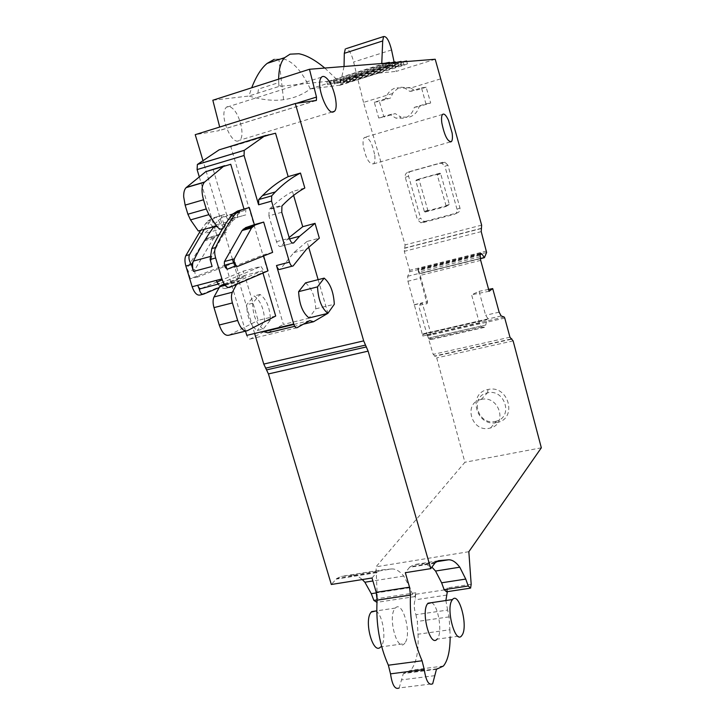 <?xml version="1.0" encoding="UTF-8"?>
<svg xmlns="http://www.w3.org/2000/svg" width="725" height="725" viewBox="0 0 725 725"><rect width="100%" height="100%" fill="white"/><g stroke="black" fill="none" stroke-linecap="round" stroke-linejoin="round"><path stroke-width="0.54" stroke-dasharray="3.62 2.72" d="M440.447 78.934L410.749 87.997L414.637 90.688L409.924 91.404L404.786 88.133L395.714 87.834C390.558 89.619 387.195 93.271 385.646 98.781L390.603 97.993L379.347 101.418L383.933 116.97L395.179 113.608L401.07 117.097L395.95 118.157L390.059 114.613L395.179 113.608M410.749 87.997L400.49 87.181L398.415 88.006L393.231 92.329L390.603 97.993M409.924 91.404L421.524 87.87L425.938 103.883L414.328 107.354C412.724 112.883 409.335 116.508 404.16 118.238L395.95 118.157M385.646 98.781L374.29 102.243L378.704 118.003L390.059 114.613M374.29 102.243L379.347 101.418M421.524 87.87L426.137 87.199L430.686 102.995L419.204 106.43C417.663 111.886 414.337 115.465 409.226 117.169L401.07 117.097M426.137 87.199L414.637 90.688M392.379 93.597L363.524 102.406L405.085 244.914L404.305 251.339L409.625 270.307L409.697 271.712L407.704 276.261L407.939 281.237L420.935 278.019L419.847 273.243L417.808 268.948L427.025 303.721L418.515 305.433L422.738 302.669L427.551 301.7L420.935 278.019M425.521 221.261L457.212 212.905C459.469 212.044 460.384 210.386 459.94 207.903L447.923 165.2L444.905 166.279L441.851 163.279L439.876 163.315L407.921 172.26C405.701 173.139 404.822 174.825 405.284 177.317L417.464 219.784L420.636 218.325L424.089 221.361L425.521 221.261L420.944 222.838L417.464 219.784M457.212 212.905L454.285 214.337L422.376 222.747M454.285 214.337C456.56 213.467 457.475 211.791 457.031 209.308L444.905 166.279M435.208 59.251L396.294 71.367L394.092 61.997M363.524 102.406L353.619 62.033C351.806 54.411 349.377 49.934 346.342 48.593M378.704 118.003L383.933 116.97M425.938 103.883L430.686 102.995M414.328 107.354L419.204 106.43M407.939 281.237L422.793 336.038L422.902 334.216L423.59 333.708L427.342 334.678L433.188 354.371L436.713 357.878L464.897 462.278L376.021 566.805L377.335 598.623L376.465 602.412M415.933 614.7L417.337 621.461L418.017 634.221L449.899 629.753L449.074 616.884L447.642 610.06L415.933 614.7C413.966 608.864 413.703 603.907 415.135 599.838L415.797 592.751L415.035 596.566L412.543 594.491L409.997 587.694L403.762 576.067C399.638 571.037 395.551 568.672 391.5 568.971L352.033 575.333C355.413 575.034 358.83 576.438 362.282 579.556M352.033 575.333L340.958 576.447L336.735 578.532L331.316 584.486M254.629 333.473L233.513 262.803M232.489 259.36L202.837 160.143M296.153 103.394L219.729 127.183L219.131 130.654L195.224 134.669M212.833 100.24L248.929 96.017L278.853 86.492L337.587 80.23L310.291 88.957C302.542 94.748 293.634 98.328 283.584 99.697C273.488 101.119 261.933 99.896 248.929 96.017L251.693 87.788M344.049 66.51L340.034 85.169L310.291 88.957M486.955 319.471L423.59 333.708M238.153 141.003C231.012 143.378 220.282 117.368 225.058 108.995L226.227 107.354C227.804 106.022 229.752 106.258 232.054 108.052C239.875 113.743 245.213 136.092 239.739 140.197L238.153 141.003M374.762 155.358C375.233 159.681 374.834 162.509 373.565 163.85C369.206 164.394 365.763 158.385 363.225 145.834C362.772 141.529 363.171 138.72 364.43 137.415C368.817 136.943 372.26 142.925 374.762 155.358M447.923 165.2L444.905 162.228L442.939 162.255L411.193 171.145C408.982 172.024 408.103 173.701 408.574 176.175L420.636 218.325M339.536 85.405L379.302 72.899L381.767 63.501M378.84 73.116L396.294 71.367M310.209 88.84L310.237 88.831C302.008 71.267 293 61.272 283.203 58.861L274.195 59.359L283.203 58.861M343.913 82.034L395.197 65.975L401.849 64.353L398.406 65.694L347.429 81.644L340.723 83.284L343.913 82.034L343.088 79.143L339.907 80.403L401.043 61.435M350.166 81.345L347.003 82.568L353.601 80.955L404.015 65.196L407.432 63.873L400.889 65.477L350.166 81.345L349.359 78.481L402.502 61.852M386.733 66.718L390.231 65.35L383.362 67.008L327.673 84.752L386.733 66.718L385.899 63.718L326.839 81.798L385.02 63.247M337.487 82.75L334.288 84.009L341.103 82.351L392.651 66.202L396.113 64.842L389.361 66.483L337.487 82.75L336.654 79.823L391.002 62.767M293.616 195.369L292.501 191.518L304.817 188.011M308.651 247.053L307.028 241.452L319.335 238.163M318.139 279.66L327.917 313.282M327.999 313.581L283.393 324.428L230.876 146.785L275.545 133.219M434.755 563.262L409.553 567.322L405.32 572.696M409.553 567.322L413.803 564.693L423.763 563.769L431.901 567.104M471.177 584.278L447.216 587.948L446.546 591.781M447.216 587.948L447.343 591.663M468.839 551.707L376.021 566.805M541.33 447.805L464.897 462.278M496.77 422.539C517.931 419.222 508.742 384.322 487.979 389.515C467 393.131 476.243 427.46 496.77 422.539M488.142 318.855L485.641 315.275L479.08 291.332L471.612 294.776L479.406 323.105L481.037 326.06L428.176 338.149L418.515 305.433M488.623 289.411L479.08 291.332M489.13 291.26L471.612 294.776M391.5 568.971L381.033 569.986L340.958 576.447M372.016 577.997L377.063 572.043L381.033 569.986M414.51 304.636L422.738 302.669M414.029 304.953L422.258 302.978L431.031 334.153L430.451 339.581L428.176 338.149M422.793 336.038L431.031 334.153M481.037 326.06L482.062 326.984L484.517 327.256L485.759 325.036L486.937 319.48M428.566 210.558L427.75 210.069L419.086 179.682L419.53 178.848L439.83 173.221L440.664 173.71L449.31 204.314L448.857 205.148L428.566 210.558L425.176 212.044L424.361 211.546L415.842 180.833L416.295 179.99L419.53 178.848M278.672 79.134L278.744 82.605L280.521 86.311M324.791 68.041L337.587 80.23M257.882 93.162L258.472 89.075L278.744 82.605L278.853 86.492M395.197 65.975L394.382 63.03L396.829 62.305M394.382 63.03L343.088 79.143M353.601 80.955L352.803 78.119L346.197 79.723L349.359 78.481M352.803 78.119L406.625 60.982M389.397 62.35L385.899 63.718M341.103 82.351L340.279 79.442L333.455 81.091L336.654 79.823M340.279 79.442L395.297 61.888M292.501 191.518C284.834 195.605 277.331 201.333 269.99 208.682L269.111 209.579L281.925 205.982M281.771 212.289L268.921 215.869L276.506 241.679C277.911 245.621 279.388 247.153 280.947 246.273L292.519 243.111M289.148 237.51L281.019 246.192M268.921 215.869L269.111 209.579M307.028 241.452L293.87 252.59L280.203 269.301M305.524 282.877C311.705 287.943 315.112 296.597 315.747 308.832L309.049 317.931M267.878 332.784L283.393 324.428M303.304 324.22L294.703 326.304M225.674 264.897L190.303 278.69L187.068 268.032L204.967 239.776L207.604 238.153L216.739 235.081L199.302 176.909M223.925 148.163L230.876 146.785M263.909 331.724L250.225 339.019C248.911 339.382 247.769 338.167 246.79 335.376M245.521 331.144L226.925 269.075M263.175 329.096C256.559 324.338 253.025 315.737 252.572 303.267L260.058 294.441C266.537 299.343 269.999 307.844 270.452 319.952L263.175 329.096L257.275 330.528C250.614 325.788 247.071 317.197 246.645 304.763L254.203 295.936C260.719 300.83 264.199 309.312 264.625 321.383L257.275 330.528M418.017 634.221C418.751 651.548 416.304 663.565 410.685 670.29L403.345 673.561L399.185 687.952L432.68 683.775M404.985 642.948L404.405 643.655C397.2 652.382 387.594 616.957 394.926 608.583L395.37 608.067C402.593 599.657 412.027 634.003 404.985 642.948M449.899 629.753L450.143 637.347M447.642 610.06L445.875 600.527M431.674 602.647C438.253 605.774 442.585 631.738 437.601 638.444L437.057 639.151L461.644 635.762M495.229 421.461L496.398 421.171C513.699 416.839 504.645 388.437 487.599 392.841L487.39 392.887C469.537 396.122 477.367 425.629 495.229 421.461M427.025 303.721L427.551 301.7M425.176 212.044L445.612 206.598L448.857 205.148M416.295 179.99L437.057 174.317L446.074 205.755L445.612 206.598M200.689 230.342L207.558 221.17L212.715 218.08L221.207 215.47L226.273 232.435L216.739 235.081M221.207 215.47L224.696 214.482L228.176 219.829L245.73 214.899L228.176 219.829M245.757 208.528L245.73 214.899M272.618 252.382L263.293 254.865L235.806 265.812M263.619 255.979L263.293 254.865M268.023 270.869L264.489 271.793L261 266.456L243.455 271.077L222.222 279.823M234.248 262.613L235.208 262.359L239.939 278.21L243.428 277.294L243.455 271.077M309.783 320.604L293.861 324.465M315.747 308.832L334.316 304.264M235.208 262.359L198.124 276.887C195.46 276.035 194.409 273.542 194.962 269.41L213.503 238.416L217.255 235.48L207.604 238.153M198.124 276.887L190.303 278.69M190.059 279.034L187.068 268.032M226.273 232.435L217.255 235.48M252.572 303.267L246.645 304.763M270.452 319.952L264.625 321.383M260.058 294.441L254.203 295.936M375.686 610.994C382.746 614.002 386.824 639.577 381.259 646.229L380.652 646.936L404.405 643.655M481.355 399.421C498.818 395.034 508.007 423.744 490.562 427.968L489.366 428.257C471.431 432.544 462.867 402.855 481.137 399.466L481.355 399.421M239.939 278.21L200.046 295.03M204.278 229.336L211.111 220.173L216.231 217.083L224.696 214.482M229.644 287.363L225.91 288.333L264.489 271.793M225.91 288.333C223.789 288.949 221.125 287.635 217.944 284.399L261 266.456M216.956 281.989L200.852 288.632M243.428 277.294L219.231 287.526M214.029 226.608L219.766 222.493L216.231 217.083L212.715 218.08M212.099 266.456C210.903 262.151 210.848 258.689 211.954 256.061L212.797 254.312C218.696 242.186 224.886 231.529 231.375 222.339L233.16 220.219L237.519 217.509L237.537 211.057M217.944 284.399L216.304 280.403M210.15 256.541L211.954 256.061L210.141 259.931M230.74 164.285L207.459 170.837M213.186 169.523L226.871 215.452L244.425 210.495L244.008 209.063M222.974 228.04L241.081 211.528L226.871 215.452M244.425 210.495L241.081 211.528M239.449 212.507L221.768 217.5L223.445 216.512M221.768 217.5L204.314 233.568C202.574 234.918 200.571 234.066 198.297 231.012M275.69 316.046L258.145 320.377L244.742 275.4L262.287 270.806L262.958 273.053M224.215 284.028L244.742 275.4M229.028 335.167L258.145 320.377M224.496 284.454L239.223 280.62L262.287 270.806M239.223 280.62L236.549 284.39M481.636 225.14L405.085 244.914M391.554 49.953L353.619 62.033M481.69 228.257L405.003 247.986M442.939 162.255L439.876 163.315M411.193 171.145L407.921 172.26M408.574 176.175L405.284 177.317M459.94 207.903L457.031 209.308M316.091 100.585L219.131 130.654M438.19 560.76L413.803 564.693M436.169 561.775L423.763 563.769M415.878 594.246L447.316 589.461M415.797 592.751L377.335 598.623M513.128 340.904L436.713 357.878M510.763 339.055L435.227 355.884M511.08 339.318L434.665 356.337M509.965 337.216L433.188 354.371M504.763 318.094L427.958 335.711M504.192 317.024L427.342 334.678M488.251 318.828L423.654 333.699M501.147 315.946L488.532 318.855M499.135 312.158L485.641 315.275M480.693 260.375L419.168 275.636M479.406 323.105L426.853 335.167M480.131 256.75L418.307 272.147M480.113 255.236L418.008 270.733M480.603 253.288L417.781 269.002M480.72 253.215L417.808 268.948M480.131 254.529L418.343 269.963M480.294 258.544L419.684 273.606M480.322 258.698L419.757 273.751M484.962 257.312L419.866 273.497L484.971 257.303M485.007 257.248L419.866 273.443M486.62 252.49L409.697 271.712M407.704 276.261L419.847 273.243M486.511 251.068L409.625 270.307M481.219 231.619L404.305 251.339M481.173 228.538L404.396 248.294M412.543 594.491L377.118 599.892M409.997 587.694L376.393 592.887M403.762 576.067L372.886 580.961M376.529 572.632L336.164 579.121M283.584 99.697L278.907 59.278M379.673 72.246L340.451 84.517M485.759 325.036L430.976 337.551M422.82 334.497L486.765 319.798M347.429 81.644L346.623 78.771M398.406 65.694L397.59 62.767M400.889 65.477L400.082 62.568M404.015 65.196L403.218 62.314M334.606 83.076L333.772 80.122M383.362 67.008L382.519 63.99M330.899 83.484L330.056 80.511M389.361 66.483L388.528 63.501M392.651 66.202L391.826 63.238M280.358 269.111L293.281 265.74M269.011 134.451L265.803 135.43M446.691 595.08L415.135 599.838M487.599 392.841L487.979 389.515M484.409 327.319L430.387 339.635M424.361 211.546L427.75 210.069M446.074 205.755L449.31 204.314M437.565 174.825L440.664 173.71M436.74 174.326L439.83 173.221M415.842 180.833L419.086 179.682M276.506 241.679L289.357 238.217M297.014 327.736L250.225 339.019M194.962 269.41L187.603 271.386M213.503 238.416L203.797 241.099M449.074 616.884L417.337 621.461M437.257 668.731L404.74 672.927M434.801 675.664L401.523 679.896M484.164 327.446L430.251 339.735M482.062 326.984L428.901 339.119M237.41 266.474L227.614 269.075M203.716 294.078L203.063 294.25M213.05 226.88L209.117 222.457L205.556 223.454M230.641 216.394L231.375 222.339L216.902 226.39M225.149 165.554L224.659 165.699M222.466 228.511L204.314 233.568M247.297 330.709L245.993 331.026M225.167 285.333L237.8 282.043M409.507 87.462L404.786 88.133M481.753 228.194L405.085 247.932M424.089 221.361L420.944 222.847M444.905 162.228L441.869 163.279M315.692 100.639L219.485 130.482M435.227 562.682L410.051 566.732M470.579 588.138L469.664 588.274M480.494 253.388L417.754 269.066M481.101 228.593L404.314 248.349M450.153 141.982L373.565 163.85M442.549 114.423L364.43 137.415M321.447 77.185L226.227 107.354M332.104 112.012L239.739 140.197M415.035 596.566L376.937 602.348M377.063 572.043L336.735 578.532M379.302 72.899L340.034 85.169M340.723 83.284L339.907 80.403M401.849 64.353L401.188 61.96M347.003 82.568L346.197 79.723M407.432 63.873L406.779 61.516M390.231 65.35L389.542 62.885M327.673 84.752L326.839 81.798M334.288 84.009L333.455 81.091M396.113 64.842L395.442 62.413M269.99 208.682L282.786 205.093M287.009 239.612L289.574 238.924M293.87 252.59L306.467 249.255M484.517 327.256L430.451 339.581M424.913 212.053L428.312 210.567M437.057 174.317L440.157 173.212M293.127 265.93L292.148 266.184M280.947 246.273L292.628 243.147M214.654 237.093L204.967 239.776M443.401 666.039L410.685 670.29M436.45 669.284L403.345 673.561M395.37 608.067L376.728 610.84M490.562 427.968L496.398 421.171M481.137 399.466L487.39 392.887M211.111 220.173L207.558 221.17M233.16 220.219L215.289 225.23M224.696 284.726L238.453 281.146"/><path stroke-width="1.09" d="M481.971 254.067L480.603 253.288L480.113 255.236L480.693 260.375L489.13 291.26L492.71 288.586L499.135 312.158L501.147 315.946L504.192 317.024L504.763 318.094L509.965 337.216L513.128 340.904L541.33 447.805L468.839 551.707L471.177 584.278L470.579 588.138L468.241 585.999L465.749 579.076L459.777 567.195C455.88 562.029 452.083 559.573 448.385 559.809L438.815 560.652L435.227 562.682L430.75 568.636L368.119 351.136L363.678 340.877L295.302 103.512L316.399 100.422L316.49 97.068L309.475 69.265L435.208 59.251L481.636 225.14L481.219 231.619L486.62 252.49L484.363 257.692L481.971 254.067L480.131 254.529M394.092 61.997L391.554 49.953C389.153 40.555 386.488 36.096 383.57 36.558L346.342 48.593M448.512 120.332L452.137 133.074C452.699 137.478 452.463 140.324 451.421 141.62C447.688 141.973 444.488 135.729 441.824 122.887C441.271 118.51 441.516 115.683 442.549 114.423C444.117 113.227 446.102 115.203 448.512 120.332M320.486 78.789L321.447 77.185C322.779 75.907 324.483 76.234 326.567 78.182C333.6 84.363 339.073 107.382 334.452 111.306L333.092 112.049C326.948 114.133 316.617 87.091 320.486 78.789M376.937 602.348L373.864 600.391L371.282 593.684L364.883 582.229L362.282 579.556M376.239 592.334L409.534 587.178L410.459 595.098C409.507 618.815 413.377 640.701 422.068 660.765L388.364 665.215C379.528 645.386 375.767 623.708 377.091 600.182L376.239 592.334L372.016 577.997L331.316 584.486L268.44 373.937L263.773 364.077L254.629 333.473M233.513 262.803L232.489 259.36M202.837 160.143L195.224 134.669L295.302 103.512M219.702 127.047L212.833 100.24L309.475 69.265M381.767 63.501L382.7 40.953L344.293 53.324L344.049 66.51M344.293 53.324L345.317 48.919M382.7 40.953L383.57 36.558M288.169 176.628C279.433 180.933 270.869 187.258 262.495 195.605L258.743 199.547L258.598 204.785L244.071 155.494L244.234 150.347L264.489 136.055L275.545 133.219L288.169 176.628L300.494 173.067C291.921 177.326 283.548 183.615 275.355 191.935L271.685 195.868L271.567 201.124L289.456 262.124C290.616 265.423 291.84 266.691 293.127 265.93L306.467 249.255L319.335 238.163L315.049 223.354L299.661 236.205L293.734 242.848C292.211 243.718 290.752 242.177 289.357 238.217L281.771 212.289L281.925 205.982L282.786 205.093C289.964 197.762 297.313 192.071 304.817 188.011L300.494 173.067M293.616 195.369L302.733 226.708L315.049 223.354M308.651 247.053L318.139 279.66M327.917 313.282L313.544 321.746L309.783 320.604L297.014 327.736C295.782 328.072 294.676 326.83 293.707 323.993L276.488 265.531C277.657 268.803 278.889 270.062 280.203 269.301L292.148 266.184M430.75 568.636L405.32 572.696L409.534 587.178M431.901 567.104L435.544 571.037L441.625 582.8L444.144 589.67L446.546 591.781L469.664 588.274M492.71 288.586L488.623 289.411M274.195 59.359L267.19 63.365C261.372 68.041 256.206 76.188 251.693 87.788M290.063 54.167L298.881 53.75L290.063 54.167L284.689 57.638C280.783 61.743 278.772 68.911 278.672 79.134M298.881 53.75C306.358 55.145 314.994 59.903 324.791 68.041M396.829 62.305L401.043 61.435M402.502 61.852L406.625 60.982L406.779 61.516M385.02 63.247L389.397 62.35M391.002 62.767L395.297 61.888M302.733 226.708L289.148 237.51M309.049 317.931C302.733 313.019 299.262 304.255 298.618 291.649L317.505 286.882C318.221 299.534 321.664 308.352 327.863 313.354L309.049 317.931M327.863 313.354L334.316 304.264C333.618 291.994 330.228 283.285 324.166 278.128L305.524 282.877L298.618 291.649M313.544 321.746L303.304 324.22M294.703 326.304L267.878 332.784L263.909 331.724L293.861 324.465M199.302 176.909L197.109 169.578L197.372 164.475L219.095 149.858L265.803 135.43M293.707 323.993L246.79 335.376L245.521 331.144M234.248 262.613L225.674 264.897L226.925 269.075M399.185 687.952C395.089 689.901 392.198 685.197 390.521 673.851L388.364 665.215M422.068 660.765L424.234 669.492L390.521 673.851M450.143 637.347C450.035 651.123 447.787 660.683 443.401 666.039L436.45 669.293L432.68 683.775C428.801 685.696 425.983 680.938 424.234 669.492M445.875 600.527L447.343 591.663M437.057 639.151C430.315 647.869 420.681 612.136 427.56 603.717L431.674 602.647M263.683 222.077L255.118 224.995L251.575 227.904L234.284 258.879C233.803 263.021 234.846 265.558 237.41 266.474L272.618 252.382L263.683 222.077L254.357 224.659L249.3 207.522L237.537 211.057L232.562 214.12L230.641 216.394C224.052 225.629 217.754 236.368 211.754 248.593L210.123 259.487L212.099 266.456L193.493 271.431L191.527 264.951L194.273 259.333C200.381 247.216 206.77 236.549 213.458 227.351L214.029 226.608M237.537 211.057L241.117 210.042L236.169 213.096L234.257 215.37C227.713 224.614 221.46 235.344 215.497 247.569C214.382 250.179 214.437 253.659 215.642 257.991L221.932 278.926C224.116 285.115 226.689 287.934 229.644 287.363L268.023 270.869L263.619 255.979M324.166 278.128L317.505 286.882M380.652 646.936C373.112 655.654 363.524 620.491 371.182 612.118L375.686 610.994M452.128 600.055L452.518 599.539C458.934 591.138 468.386 626.065 462.151 635.046L461.644 635.762C455.246 644.507 445.603 608.438 452.128 600.055M203.063 294.25L200.046 295.03C196.983 295.637 194.345 292.873 192.152 286.737L185.863 266.03C184.657 261.734 184.639 258.281 185.817 255.68L200.689 230.342M241.117 210.042L249.3 207.522M235.806 265.812L227.614 269.075C225.022 268.168 223.98 265.64 224.478 261.507L242.087 230.523L245.675 227.614L254.357 224.659M222.222 279.823L216.956 281.989M219.231 287.526L203.716 294.078C201.677 294.676 200.218 293.072 199.339 289.257L197.689 285.288L192.152 286.737M200.852 288.632L219.421 283.783C218.207 284.001 217.174 282.868 216.304 280.403L197.689 285.288C198.568 287.743 199.62 288.858 200.852 288.632L199.339 289.257M204.278 229.336L189.497 254.674C188.364 257.212 188.962 260.511 191.291 264.562L191.527 264.951M193.493 271.431C192.288 267.153 192.261 263.71 193.403 261.082L210.15 256.541M244.008 209.063L230.74 164.285L205.728 171.698L224.659 165.699M222.974 228.04L222.466 228.511C220.772 229.861 218.805 228.991 216.558 225.901L208.891 214.663L206.262 208.972L203.507 199.783C201.296 191.518 201.577 185.672 204.368 182.256L223.454 166.406M216.558 225.901L198.297 231.012L190.539 219.883L187.893 214.228L185.138 205.102L183.688 196.81C183.57 192.469 184.386 189.406 186.126 187.639L205.728 171.698M236.549 284.39L232.372 292.229C231.157 294.876 231.166 298.446 232.408 302.941L237.655 320.432C240.428 328.28 243.645 331.706 247.297 330.709L275.69 316.046L262.958 273.053M245.993 331.026L229.028 335.167C225.294 336.183 222.031 332.793 219.249 324.999L214.002 307.618C212.76 303.159 212.769 299.597 214.029 296.951L219.639 286.774L225.167 285.333M224.215 284.028L221.098 285.342L219.639 286.774M316.49 97.068L296.153 103.394M363.678 340.877L263.773 364.077M365.4 345.118L265.577 368.164M366.406 346.913L266.655 369.877M368.119 351.136L268.44 373.937M438.815 560.652L438.19 560.76M448.385 559.809L436.169 561.775M459.777 567.195L435.544 571.037M465.749 579.076L441.625 582.8M468.241 585.999L444.144 589.67M511.778 338.829L510.763 339.055M484.191 257.574L480.294 258.544M484.327 257.701L480.322 258.698M377.118 599.892L373.864 600.391M376.393 592.887L371.282 593.684M372.886 580.961L364.883 582.229M258.743 199.547L271.685 195.868M292.519 243.111L293.815 242.757M410.459 595.098L377.091 600.182M258.598 204.785L271.567 201.124M244.071 155.494L197.109 169.578M289.456 262.124L276.488 265.531M244.289 150.302L197.427 164.43M264.489 136.055L219.095 149.858M437.773 668.668L437.257 668.731M255.118 224.995L245.675 227.614M185.863 266.03L191.291 264.562M216.304 280.403L221.932 278.926M215.642 257.991L210.123 259.487M189.497 254.674L185.817 255.68M216.902 226.39L213.458 227.351L213.05 226.88M234.257 215.37L230.641 216.394M215.497 247.569L211.754 248.593M234.284 258.879L224.478 261.507M251.575 227.904L242.087 230.523M204.631 182.02L186.388 187.394M203.507 199.783L185.138 205.102M206.262 208.972L187.893 214.228M208.891 214.663L190.539 219.883M221.098 285.342L224.496 284.454M237.655 320.432L219.249 324.999M232.408 302.941L214.002 307.618M232.372 292.229L214.029 296.951M316.399 100.422L315.692 100.639M451.421 141.62L450.153 141.982M334.452 111.306L332.104 112.012M284.68 57.647L267.19 63.365M401.188 61.96L401.034 61.417M389.542 62.885L389.388 62.332M395.442 62.413L395.288 61.87M262.495 195.605L275.355 191.935M289.574 238.924L299.661 236.205M292.628 243.147L293.734 242.848M244.234 150.356L197.372 164.475M376.728 610.84L371.644 611.601M452.518 599.539L427.968 603.2M236.169 213.096L232.562 214.12M252.653 226.59L243.174 229.209M204.368 182.256L186.126 187.639M220.318 285.868L224.696 284.726"/></g></svg>
